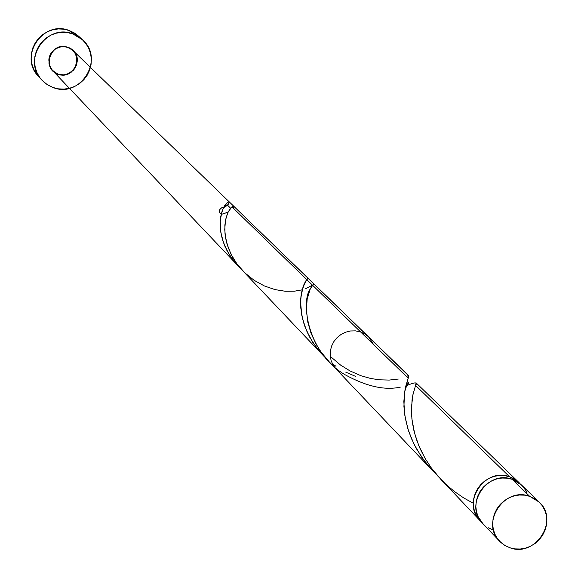 <?xml version="1.0" encoding="UTF-8"?>
<svg xmlns="http://www.w3.org/2000/svg" width="578" height="578" viewBox="0 0 578 578"><rect width="100%" height="100%" fill="white"/><g stroke="black" fill="none" stroke-linecap="round" stroke-linejoin="round"><path stroke-width="0.87" d="M539.108 502.044L521.5 484.985L512.173 479.314L529.665 496.321L539.151 502.087C559.677 520.048 535.517 557.741 509.912 547.763L515.02 548.905L520.308 549.021L525.575 548.103L530.611 546.181L535.235 543.334L539.267 539.679L542.554 535.336L544.96 530.496L546.405 525.323L546.831 520.019L546.217 514.803L544.584 509.854L541.998 505.374L538.559 501.531L534.397 498.474L529.665 496.321L524.549 495.158L519.254 495.028L513.972 495.946L508.915 497.86L504.269 500.714L500.223 504.384L496.935 508.741L494.522 513.604L493.077 518.791L492.666 524.101L493.301 529.332L494.949 534.282L497.55 538.761L501.003 542.59L505.179 545.632L509.912 547.763L504.348 545.126L499.616 541.239C480.224 522.852 504.565 486.423 529.665 496.321L512.173 479.314L507.144 478.165L501.942 478.035L496.755 478.931L491.784 480.809L487.225 483.605L483.259 487.211L480.022 491.481L477.659 496.264L476.25 501.357L475.846 506.574L476.474 511.718L478.093 516.58L482.767 523.495M82.444 39.745L78.767 36.327L69.179 30.511L72.806 33.907L82.466 39.759C105.088 58.826 80.602 98.722 53.176 87.553L47.02 84.489L41.804 80.024C21.682 60.047 46.515 23.077 72.806 33.907L69.179 30.511C43.068 19.753 18.424 56.456 38.408 76.296L41.804 80.024M518.777 482.348L416.073 382.853L415.582 385.396L509.543 476.756L504.536 475.615L499.341 475.484L494.168 476.373L489.212 478.252L484.667 481.041L480.708 484.631L477.486 488.894L475.123 493.655L473.722 498.742L473.324 503.944L473.946 509.066L475.564 513.921L478.122 518.307L481.467 522.028L480.145 520.735C461.128 502.701 484.942 467.038 509.543 476.756L415.582 385.396L412.815 395.236L411.435 407.714L411.904 418.956L414.621 433.392L418.775 445.595L425.09 458.376L431.166 467.732L440.913 479.429M333.817 366.257L334.2 366.596M313.782 283.791L310.285 288.819L307.171 299.158L306.405 309.743L307.843 322.307L310.993 333.159L316.072 344.148L321.151 352.161L329.453 362.081M241.806 269.803L432.626 470.709L425.047 461.836L416.283 448.499L411.276 438.189L407.62 427.951L404.737 414.903L403.834 401.508L405.12 388.748L408.14 378.164L231.937 206.837L229.878 209.099L227.689 213.029L225.499 220.225L224.741 229.625L225.637 238.288L228.151 247.507L232.37 256.791L236.648 263.51L241.806 269.803M435.978 474.097L432.626 470.709M509.543 476.756L518.849 482.413L520.121 483.743L513.618 478.548L509.543 476.756M473.317 503.265L463.664 497.896L454.431 491.531L445.804 484.263L437.958 476.214L431.029 467.53L425.105 458.405L420.285 449.07L416.565 439.728L413.913 430.588L412.259 421.868L411.5 413.754L412.035 399.998L412.952 394.572L415.582 385.396C418.075 381.899 414.787 382.094 405.713 385.996L406.522 385.786M336.035 369.01L333.094 365.108L331.129 360.643L330.204 355.81L330.378 350.853L331.635 346.005L333.918 341.511L337.119 337.595L341.071 334.438L345.586 332.198L350.441 330.984L355.405 330.862L360.224 331.83L364.667 333.838L368.526 336.793L373.634 344.611M67.893 47.331C50.972 40.612 40.691 68.768 58.082 74.157C74.967 80.841 85.262 52.764 67.893 47.331C84.865 53.205 74.945 80.263 58.082 74.157C41.081 68.334 50.994 41.197 67.893 47.331C50.972 40.612 40.691 68.768 58.082 74.157L52.598 70.61L49.556 65.639L48.805 59.83L50.459 54.18L54.253 49.643L59.527 46.999L65.393 46.702L70.841 48.79L74.952 52.916L77.026 58.371L76.708 64.223L74.056 69.483L69.526 73.262L63.876 74.916L58.082 74.157L63.493 74.938L66.224 74.533L71.217 72.207L74.988 68.175L76.975 63.038L76.874 57.554L74.714 52.547L72.944 50.467L67.893 47.331L62.561 46.536L57.287 47.793L54.917 49.152L51.124 53.053L49.845 55.474L49.051 58.075L48.986 63.479L49.722 66.08L52.598 70.61C64.866 84.482 86.693 62.865 72.944 50.467L67.893 47.331L72.626 50.163L74.475 52.222L76.802 57.222L77.185 59.975L76.318 65.459L73.428 70.227L68.941 73.558L63.558 74.938L58.082 74.157L55.567 72.98L51.485 69.281L49.159 64.281L48.928 58.739L50.842 53.501L54.607 49.368L57.012 47.923L62.41 46.543L67.893 47.331M226.973 205.515L223.961 207.48L226.973 205.515M240.065 267.845L234.704 262.13L229.191 254.472L224.958 246.373L222.075 238.172L220.507 230.21L220.153 222.826L220.803 216.295L222.212 210.854L224.062 206.649L227.392 202.423L223.44 207.849L221.258 214.127L220.167 222.364L220.767 232.089L223.484 242.659L228.498 253.323L235.716 263.315L240.065 267.845L234.704 262.13L229.191 254.472L224.958 246.373L222.075 238.172L220.507 230.21L220.153 222.826L220.803 216.295L222.212 210.854L224.062 206.649L227.768 202.156L228.975 201.751L229.379 202.343L228.223 204.345L229.379 202.329L229.098 201.78L228.231 201.91L227.392 202.423L228.975 201.751L229.379 202.343L227.645 204.923M307.987 278.531L306.867 279.644L307.987 278.531M323.29 355.586L319.085 350.94L312.445 341.858L307.258 332.292L303.587 322.618L301.413 313.225L300.596 304.49L300.914 296.716L302.07 290.178L303.725 285.033L305.509 281.363L307.243 279.319M336.006 366.322L332.299 363.613L336.006 366.322M355.759 376.451L345.702 372.116L355.759 376.451M233.216 208.08L233.815 206.324L231.937 206.837L233.758 206.245L233.216 208.08L233.758 206.245L231.937 206.837L408.14 378.164L408.791 375.975L408.205 375.664L406.327 376.336L408.704 375.722L406.89 376.112M408.791 375.975L233.758 206.245L231.937 206.837L408.14 378.164L408.791 375.975M221.403 214.359L226.258 212.805L221.403 214.359M306.839 279.665L303.045 286.869L300.77 298.19L300.777 307.958L302.59 318.962L306.499 330.587L312.626 342.147L320.862 352.992L325.696 357.963L319.085 350.94L312.445 341.858L307.258 332.292L303.587 322.618L301.413 313.225L300.596 304.49L300.914 296.716L302.07 290.178L305.509 281.363L308.096 278.256L72.944 50.467L308.096 278.256L72.944 50.467L233.758 206.245L233.707 207.278M226.923 205.551L226.07 206.194M239.502 267.303L232.414 259.219L226.843 250.332L222.956 241.113L220.76 232.038L220.232 221.006L221.829 212.018L223.13 208.528L226.056 203.723L229.04 201.758L229.372 202.401L228.715 203.759M322.538 354.805L52.598 70.61L322.538 354.805L316.332 347.486L309.584 336.967L304.729 326.086L301.795 315.386L300.582 302.33L301.283 294.014L304.201 283.921L306.152 280.337L308.096 278.256M302.157 289.838L294.433 291.196L285.2 291.254L274.991 289.592L264.435 285.973L254.176 280.344L244.848 272.888L236.987 263.973L230.969 254.11L226.981 243.909L225.015 234.018L224.856 225.059L226.114 217.538L228.252 211.83L231.937 206.837L408.14 378.164L408.747 375.779L233.758 206.245M223.888 213.672L228.064 211.974M72.806 33.907L67.409 32.578L61.839 32.325L56.304 33.17L51.03 35.07L46.218 37.967L42.05 41.739L38.683 46.247L36.255 51.305L34.853 56.731L34.535 62.301L35.316 67.814L37.158 73.052L39.99 77.813L43.704 81.917L48.155 85.204L53.176 87.553L58.566 88.868L64.129 89.099L69.642 88.246L74.894 86.339L79.692 83.456L83.846 79.692L87.199 75.205L89.626 70.162L91.035 64.758L91.36 59.202L90.602 53.696L88.781 48.458L85.963 43.69L82.264 39.579L77.82 36.277L72.806 33.907M78.572 36.147L74.157 32.867L69.179 30.511L63.818 29.189L58.291 28.943L52.8 29.774L47.562 31.667L42.779 34.543L38.639 38.285L35.301 42.758L32.888 47.779L31.501 53.162L31.19 58.703L31.963 64.172L33.791 69.374L38.495 76.39M488.157 527.736L492.803 529.831M526.84 492.615L524.297 488.215L520.915 484.436L516.819 481.431L512.173 479.314C487.507 469.574 463.621 505.331 482.688 523.415L499.616 541.239M222.617 207.423L220.326 208.651L219.445 210.406L219.575 212.343L221.222 214.265L219.626 212.473L219.373 211.172L219.604 209.85L221.352 207.842M222.631 207.415L223.867 207.003M406.283 376.357L408.357 375.635L408.791 376.04L404.571 391.978L403.921 406.464L405.265 418.118L408.516 430.827L413.913 443.983L421.528 456.988L431.231 469.213L436.795 474.878M400.33 387.123C384.673 390.584 366.091 386.364 344.582 374.472C307.207 352.262 300.82 302.041 310.083 289.253L312.467 285.135M312.373 285.2L305.394 288.827M480.145 520.735L440.768 479.278M328.701 361.293L336.013 368.988M313.775 283.755L368.526 336.793M229.242 201.874L72.944 50.467L229.242 201.874M235.116 207.56L406.421 373.511M320.154 352.298L235.831 263.517M224.726 205.537L227.284 204.952L230.571 208.196M398.307 379.052L389.189 380.078L379.211 379.804L370.549 378.445L360.824 375.678L350.015 370.924L340.521 365.043L330.255 356.33M404.571 391.978L406.919 384.912L408.422 382.766L409.065 382.961L405.893 385.295"/></g></svg>
